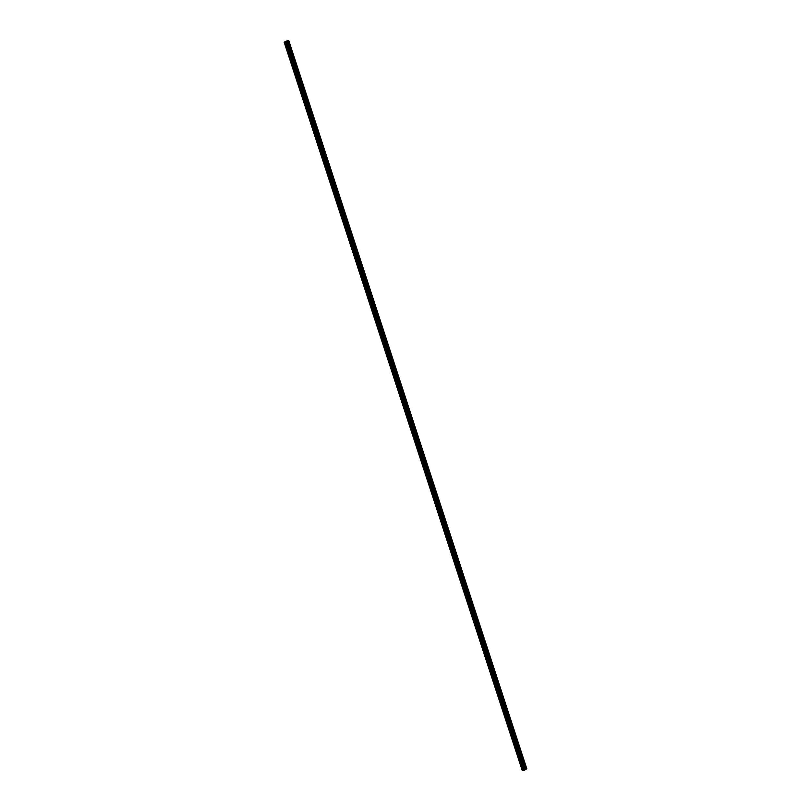 <?xml version="1.0" encoding="UTF-8"?>
<svg xmlns="http://www.w3.org/2000/svg" width="811" height="811" viewBox="0 0 811 811"><rect width="100%" height="100%" fill="white"/><g stroke="black" fill="none" stroke-linecap="round" stroke-linejoin="round"><path stroke-width="1.22" d="M522.152 770.257L284.185 42.213L285.208 41.614L285.857 43.155A0.618 0.517 97.9 0 1 286.668 42.74L286.871 43.368A0.618 0.517 97.9 0 1 286.06 43.774L522.588 767.429A0.618 0.517 97.9 0 1 523.389 767.013L523.592 767.632A0.618 0.517 97.9 0 1 522.791 768.047L523.166 769.659L525.376 768.595L526.815 768.798L524.058 770.349L522.152 770.257L523.166 769.659M523.399 768.007A0.618 0.517 97.9 0 1 523.49 767.186M518.847 756.45L518.888 756.105A0.618 0.517 97.9 0 1 519.689 755.69L519.902 756.318A0.618 0.517 97.9 0 1 519.091 756.734L518.847 756.45M519.699 756.693A0.618 0.517 97.9 0 1 519.79 755.872M515.147 745.137L515.188 744.792A0.618 0.517 97.9 0 1 515.999 744.376L516.201 745.005A0.618 0.517 97.9 0 1 515.39 745.421L515.147 745.137M515.999 745.37A0.618 0.517 97.9 0 1 516.09 744.549M511.457 733.823L511.488 733.479A0.618 0.517 97.9 0 1 512.299 733.063L512.501 733.681A0.618 0.517 97.9 0 1 511.69 734.097L511.457 733.823M512.299 734.056A0.618 0.517 97.9 0 1 512.39 733.235M507.757 722.5L507.787 722.155A0.618 0.517 97.9 0 1 508.598 721.739L508.801 722.368A0.618 0.517 97.9 0 1 507.99 722.783L507.757 722.5M508.609 722.743A0.618 0.517 97.9 0 1 508.69 721.922M504.057 711.186L504.087 710.841A0.618 0.517 97.9 0 1 504.898 710.426L505.101 711.054A0.618 0.517 97.9 0 1 504.29 711.47L504.057 711.186M504.908 711.419A0.618 0.517 97.9 0 1 504.989 710.598M500.357 699.873L500.387 699.528A0.618 0.517 97.9 0 1 501.198 699.112L501.401 699.731A0.618 0.517 97.9 0 1 500.6 700.146L500.357 699.873M501.208 700.106A0.618 0.517 97.9 0 1 501.289 699.285M496.656 688.549L496.697 688.204A0.618 0.517 97.9 0 1 497.498 687.789L497.701 688.417A0.618 0.517 97.9 0 1 496.9 688.833L496.656 688.549M497.508 688.792A0.618 0.517 97.9 0 1 497.599 687.971M492.956 677.236L492.997 676.891A0.618 0.517 97.9 0 1 493.798 676.475L494 677.104A0.618 0.517 97.9 0 1 493.2 677.52L492.956 677.236M493.808 677.469A0.618 0.517 97.9 0 1 493.899 676.648M489.256 665.922L489.297 665.578A0.618 0.517 97.9 0 1 490.097 665.162L490.31 665.78A0.618 0.517 97.9 0 1 489.499 666.196L489.256 665.922M490.108 666.155A0.618 0.517 97.9 0 1 490.199 665.334M485.556 654.599L485.596 654.254A0.618 0.517 97.9 0 1 486.407 653.838L486.61 654.467A0.618 0.517 97.9 0 1 485.799 654.882L485.556 654.599M486.407 654.842A0.618 0.517 97.9 0 1 486.499 654.021M481.866 643.285L481.896 642.941A0.618 0.517 97.9 0 1 482.707 642.525L482.91 643.153A0.618 0.517 97.9 0 1 482.099 643.569L481.866 643.285M482.707 643.518A0.618 0.517 97.9 0 1 482.798 642.697M478.166 631.972L478.196 631.627A0.618 0.517 97.9 0 1 479.007 631.211L479.21 631.83A0.618 0.517 97.9 0 1 478.399 632.245L478.166 631.972M479.017 632.205A0.618 0.517 97.9 0 1 479.098 631.384M474.465 620.658L474.496 620.303A0.618 0.517 97.9 0 1 475.307 619.888L475.51 620.516A0.618 0.517 97.9 0 1 474.699 620.932L474.465 620.658M475.317 620.891A0.618 0.517 97.9 0 1 475.398 620.07M470.765 609.335L470.796 608.99A0.618 0.517 97.9 0 1 471.607 608.574L471.809 609.203A0.618 0.517 97.9 0 1 471.009 609.619L470.765 609.335M471.617 609.568A0.618 0.517 97.9 0 1 471.698 608.747M467.065 598.021L467.106 597.677A0.618 0.517 97.9 0 1 467.906 597.261L468.109 597.879A0.618 0.517 97.9 0 1 467.308 598.295L467.065 598.021M467.917 598.254A0.618 0.517 97.9 0 1 468.008 597.433M463.365 586.708L463.405 586.353A0.618 0.517 97.9 0 1 464.206 585.937L464.419 586.566A0.618 0.517 97.9 0 1 463.608 586.982L463.365 586.708M464.216 586.941A0.618 0.517 97.9 0 1 464.308 586.12M459.665 575.384L459.705 575.04A0.618 0.517 97.9 0 1 460.506 574.624L460.719 575.252A0.618 0.517 97.9 0 1 459.908 575.668L459.665 575.384M460.516 575.617A0.618 0.517 97.9 0 1 460.607 574.796M455.975 564.071L456.005 563.726A0.618 0.517 97.9 0 1 456.816 563.31L457.019 563.929A0.618 0.517 97.9 0 1 456.208 564.344L455.975 564.071M456.816 564.304A0.618 0.517 97.9 0 1 456.907 563.483M452.274 552.757L452.305 552.403A0.618 0.517 97.9 0 1 453.116 551.987L453.319 552.615A0.618 0.517 97.9 0 1 452.508 553.031L452.274 552.757M453.126 552.99A0.618 0.517 97.9 0 1 453.207 552.169M448.574 541.434L448.605 541.089A0.618 0.517 97.9 0 1 449.416 540.673L449.618 541.302A0.618 0.517 97.9 0 1 448.807 541.718L448.574 541.434M449.426 541.677A0.618 0.517 97.9 0 1 449.507 540.856M444.874 530.12L444.904 529.776A0.618 0.517 97.9 0 1 445.715 529.36L445.918 529.988A0.618 0.517 97.9 0 1 445.117 530.394L444.874 530.12M445.726 530.353A0.618 0.517 97.9 0 1 445.807 529.532M441.174 518.807L441.204 518.452A0.618 0.517 97.9 0 1 442.015 518.036L442.218 518.665A0.618 0.517 97.9 0 1 441.417 519.081L441.174 518.807M442.025 519.04A0.618 0.517 97.9 0 1 442.107 518.219M437.474 507.483L437.514 507.139A0.618 0.517 97.9 0 1 438.315 506.723L438.518 507.351A0.618 0.517 97.9 0 1 437.717 507.767L437.474 507.483M438.325 507.727A0.618 0.517 97.9 0 1 438.416 506.905M433.773 496.17L433.814 495.825A0.618 0.517 97.9 0 1 434.615 495.409L434.828 496.038A0.618 0.517 97.9 0 1 434.017 496.444L433.773 496.17M434.625 496.403A0.618 0.517 97.9 0 1 434.716 495.582M430.073 484.856L430.114 484.502A0.618 0.517 97.9 0 1 430.925 484.096L431.128 484.714A0.618 0.517 97.9 0 1 430.317 485.13L430.073 484.856M430.925 485.09A0.618 0.517 97.9 0 1 431.016 484.268M426.383 473.533L426.414 473.188A0.618 0.517 97.9 0 1 427.225 472.772L427.427 473.401A0.618 0.517 97.9 0 1 426.616 473.817L426.383 473.533M427.225 473.776A0.618 0.517 97.9 0 1 427.316 472.955M422.683 462.219L422.713 461.875A0.618 0.517 97.9 0 1 423.524 461.459L423.727 462.088A0.618 0.517 97.9 0 1 422.916 462.493L422.683 462.219M423.535 462.452A0.618 0.517 97.9 0 1 423.616 461.631M418.983 450.906L419.013 450.551A0.618 0.517 97.9 0 1 419.824 450.146L420.027 450.764A0.618 0.517 97.9 0 1 419.216 451.18L418.983 450.906M419.834 451.139A0.618 0.517 97.9 0 1 419.916 450.318M415.283 439.582L415.313 439.238A0.618 0.517 97.9 0 1 416.124 438.822L416.327 439.45A0.618 0.517 97.9 0 1 415.526 439.866L415.283 439.582M416.134 439.826A0.618 0.517 97.9 0 1 416.215 439.004M411.582 428.269L411.623 427.924A0.618 0.517 97.9 0 1 412.424 427.509L412.627 428.137A0.618 0.517 97.9 0 1 411.826 428.553L411.582 428.269M412.434 428.502A0.618 0.517 97.9 0 1 412.515 427.681M407.882 416.955L407.923 416.601A0.618 0.517 97.9 0 1 408.724 416.195L408.926 416.813A0.618 0.517 97.9 0 1 408.126 417.229L407.882 416.955M408.734 417.189A0.618 0.517 97.9 0 1 408.825 416.367M404.182 405.632L404.223 405.287A0.618 0.517 97.9 0 1 405.024 404.871L405.236 405.5A0.618 0.517 97.9 0 1 404.425 405.916L404.182 405.632M405.034 405.875A0.618 0.517 97.9 0 1 405.125 405.054M400.482 394.318L400.522 393.974A0.618 0.517 97.9 0 1 401.333 393.558L401.536 394.187A0.618 0.517 97.9 0 1 400.725 394.602L400.482 394.318M401.333 394.551A0.618 0.517 97.9 0 1 401.425 393.73M396.792 383.005L396.822 382.66A0.618 0.517 97.9 0 1 397.633 382.245L397.836 382.863A0.618 0.517 97.9 0 1 397.025 383.279L396.792 383.005M397.633 383.238A0.618 0.517 97.9 0 1 397.725 382.417M393.092 371.681L393.122 371.337A0.618 0.517 97.9 0 1 393.933 370.921L394.136 371.55A0.618 0.517 97.9 0 1 393.325 371.965L393.092 371.681M393.943 371.925A0.618 0.517 97.9 0 1 394.024 371.103M389.392 360.368L389.422 360.023A0.618 0.517 97.9 0 1 390.233 359.608L390.436 360.236A0.618 0.517 97.9 0 1 389.625 360.652L389.392 360.368M390.243 360.601A0.618 0.517 97.9 0 1 390.324 359.78M385.691 349.054L385.722 348.71A0.618 0.517 97.9 0 1 386.533 348.294L386.735 348.912A0.618 0.517 97.9 0 1 385.935 349.328L385.691 349.054M386.543 349.288A0.618 0.517 97.9 0 1 386.624 348.466M381.991 337.731L382.032 337.386A0.618 0.517 97.9 0 1 382.833 336.97L383.035 337.599A0.618 0.517 97.9 0 1 382.234 338.015L381.991 337.731M382.843 337.974A0.618 0.517 97.9 0 1 382.934 337.153M378.291 326.417L378.331 326.073A0.618 0.517 97.9 0 1 379.132 325.657L379.335 326.286A0.618 0.517 97.9 0 1 378.534 326.701L378.291 326.417M379.142 326.651A0.618 0.517 97.9 0 1 379.234 325.829M374.591 315.104L374.631 314.759A0.618 0.517 97.9 0 1 375.432 314.344L375.645 314.962A0.618 0.517 97.9 0 1 374.834 315.378L374.591 315.104M375.442 315.337A0.618 0.517 97.9 0 1 375.534 314.516M370.891 303.78L370.931 303.436A0.618 0.517 97.9 0 1 371.742 303.02L371.945 303.649A0.618 0.517 97.9 0 1 371.134 304.064L370.891 303.78M371.742 304.024A0.618 0.517 97.9 0 1 371.833 303.202M367.201 292.467L367.231 292.122A0.618 0.517 97.9 0 1 368.042 291.707L368.245 292.335A0.618 0.517 97.9 0 1 367.434 292.751L367.201 292.467M368.042 292.7A0.618 0.517 97.9 0 1 368.133 291.879M363.5 281.153L363.531 280.809A0.618 0.517 97.9 0 1 364.342 280.393L364.544 281.011A0.618 0.517 97.9 0 1 363.733 281.427L363.5 281.153M364.352 281.387A0.618 0.517 97.9 0 1 364.433 280.565M359.8 269.83L359.831 269.485A0.618 0.517 97.9 0 1 360.642 269.07L360.844 269.698A0.618 0.517 97.9 0 1 360.033 270.114L359.8 269.83M360.652 270.073A0.618 0.517 97.9 0 1 360.733 269.252M356.1 258.516L356.13 258.172A0.618 0.517 97.9 0 1 356.941 257.756L357.144 258.385A0.618 0.517 97.9 0 1 356.343 258.8L356.1 258.516M356.952 258.75A0.618 0.517 97.9 0 1 357.033 257.928M352.4 247.203L352.44 246.858A0.618 0.517 97.9 0 1 353.241 246.443L353.444 247.061A0.618 0.517 97.9 0 1 352.643 247.477L352.4 247.203M353.251 247.436A0.618 0.517 97.9 0 1 353.343 246.615M348.7 235.879L348.74 235.535A0.618 0.517 97.9 0 1 349.541 235.119L349.754 235.748A0.618 0.517 97.9 0 1 348.943 236.163L348.7 235.879M349.551 236.123A0.618 0.517 97.9 0 1 349.642 235.302M344.999 224.566L345.04 224.221A0.618 0.517 97.9 0 1 345.841 223.806L346.054 224.434A0.618 0.517 97.9 0 1 345.243 224.85L344.999 224.566M345.851 224.799A0.618 0.517 97.9 0 1 345.942 223.978M341.299 213.252L341.34 212.908A0.618 0.517 97.9 0 1 342.151 212.492L342.354 213.111A0.618 0.517 97.9 0 1 341.543 213.526L341.299 213.252M342.151 213.486A0.618 0.517 97.9 0 1 342.242 212.664M337.609 201.929L337.64 201.584A0.618 0.517 97.9 0 1 338.451 201.169L338.653 201.797A0.618 0.517 97.9 0 1 337.842 202.213L337.609 201.929M338.461 202.172A0.618 0.517 97.9 0 1 338.542 201.351M333.909 190.615L333.939 190.271A0.618 0.517 97.9 0 1 334.75 189.855L334.953 190.484A0.618 0.517 97.9 0 1 334.142 190.899L333.909 190.615M334.761 190.849A0.618 0.517 97.9 0 1 334.842 190.027M330.209 179.302L330.239 178.957A0.618 0.517 97.9 0 1 331.05 178.542L331.253 179.16A0.618 0.517 97.9 0 1 330.452 179.576L330.209 179.302M331.06 179.535A0.618 0.517 97.9 0 1 331.141 178.714M326.509 167.978L326.539 167.634A0.618 0.517 97.9 0 1 327.35 167.218L327.553 167.847A0.618 0.517 97.9 0 1 326.752 168.262L326.509 167.978M327.36 168.222A0.618 0.517 97.9 0 1 327.441 167.401M322.808 156.665L322.849 156.32A0.618 0.517 97.9 0 1 323.65 155.905L323.853 156.533A0.618 0.517 97.9 0 1 323.052 156.949L322.808 156.665M323.66 156.898A0.618 0.517 97.9 0 1 323.751 156.077M319.108 145.351L319.149 145.007A0.618 0.517 97.9 0 1 319.95 144.591L320.163 145.21A0.618 0.517 97.9 0 1 319.352 145.625L319.108 145.351M319.96 145.585A0.618 0.517 97.9 0 1 320.051 144.763M315.408 134.038L315.449 133.683A0.618 0.517 97.9 0 1 316.249 133.268L316.462 133.896A0.618 0.517 97.9 0 1 315.651 134.312L315.408 134.038M316.26 134.271A0.618 0.517 97.9 0 1 316.351 133.45M311.718 122.714L311.748 122.37A0.618 0.517 97.9 0 1 312.559 121.954L312.762 122.583A0.618 0.517 97.9 0 1 311.951 122.998L311.718 122.714M312.559 122.948A0.618 0.517 97.9 0 1 312.651 122.126M308.018 111.401L308.048 111.056A0.618 0.517 97.9 0 1 308.859 110.641L309.062 111.259A0.618 0.517 97.9 0 1 308.251 111.675L308.018 111.401M308.869 111.634A0.618 0.517 97.9 0 1 308.95 110.813M304.318 100.088L304.348 99.733A0.618 0.517 97.9 0 1 305.159 99.317L305.362 99.946A0.618 0.517 97.9 0 1 304.551 100.361L304.318 100.088M305.169 100.321A0.618 0.517 97.9 0 1 305.25 99.5M300.617 88.764L300.648 88.419A0.618 0.517 97.9 0 1 301.459 88.004L301.662 88.632A0.618 0.517 97.9 0 1 300.861 89.048L300.617 88.764M301.469 88.997A0.618 0.517 97.9 0 1 301.55 88.176M296.917 77.451L296.958 77.106A0.618 0.517 97.9 0 1 297.759 76.69L297.961 77.309A0.618 0.517 97.9 0 1 297.161 77.724L296.917 77.451M297.769 77.684A0.618 0.517 97.9 0 1 297.85 76.863M293.217 66.137L293.258 65.782A0.618 0.517 97.9 0 1 294.058 65.367L294.261 65.995A0.618 0.517 97.9 0 1 293.46 66.411L293.217 66.137M294.069 66.37A0.618 0.517 97.9 0 1 294.16 65.549M289.517 54.813L289.557 54.469A0.618 0.517 97.9 0 1 290.358 54.053L290.571 54.682A0.618 0.517 97.9 0 1 289.76 55.097L289.517 54.813M290.368 55.057A0.618 0.517 97.9 0 1 290.46 54.236M286.668 43.733A0.618 0.517 97.9 0 1 286.759 42.912M285.208 41.614L287.804 40.601L525.761 768.646M525.792 768.656L287.804 40.601M287.935 40.885L288.584 40.732L526.542 768.777M288.838 40.743L526.805 768.787L288.584 40.732M524.433 769.467L525.072 769.365M525.812 768.676L287.854 40.631M286.871 43.368L290.358 54.053M286.171 41.118L524.139 769.163M286.151 41.168L286.668 42.74M286.06 43.774L289.557 54.469M290.571 54.682L294.058 65.367M289.76 55.097L293.258 65.782M294.261 65.995L297.759 76.69M293.46 66.411L296.958 77.106M297.961 77.309L301.459 88.004M297.161 77.724L300.648 88.419M301.662 88.632L305.159 99.317M300.861 89.048L304.348 99.733M305.362 99.946L308.859 110.641M304.551 100.361L308.048 111.056M309.062 111.259L312.559 121.954M308.251 111.675L311.748 122.37M312.762 122.583L316.249 133.268M311.951 122.998L315.449 133.683M316.462 133.896L319.95 144.591M315.651 134.312L319.149 145.007M320.163 145.21L323.65 155.905M319.352 145.625L322.849 156.32M323.853 156.533L327.35 167.218M323.052 156.949L326.539 167.634M327.553 167.847L331.05 178.542M326.752 168.262L330.239 178.957M331.253 179.16L334.75 189.855M330.452 179.576L333.939 190.271M334.953 190.484L338.451 201.169M334.142 190.899L337.64 201.584M338.653 201.797L342.151 212.492M337.842 202.213L341.34 212.908M342.354 213.111L345.841 223.806M341.543 213.526L345.04 224.221M346.054 224.434L349.541 235.119M345.243 224.85L348.74 235.535M349.754 235.748L353.241 246.443M348.943 236.163L352.44 246.858M353.444 247.061L356.941 257.756M352.643 247.477L356.13 258.172M357.144 258.385L360.642 269.07M356.343 258.8L359.831 269.485M360.844 269.698L364.342 280.393M360.033 270.114L363.531 280.809M364.544 281.011L368.042 291.707M363.733 281.427L367.231 292.122M368.245 292.335L371.742 303.02M367.434 292.751L370.931 303.436M371.945 303.649L375.432 314.344M371.134 304.064L374.631 314.759M375.645 314.962L379.132 325.657M374.834 315.378L378.331 326.073M379.335 326.286L382.833 336.97M378.534 326.701L382.032 337.386M383.035 337.599L386.533 348.294M382.234 338.015L385.722 348.71M386.735 348.912L390.233 359.608M385.935 349.328L389.422 360.023M390.436 360.236L393.933 370.921M389.625 360.652L393.122 371.337M394.136 371.55L397.633 382.245M393.325 371.965L396.822 382.66M397.836 382.863L401.333 393.558M397.025 383.279L400.522 393.974M401.536 394.187L405.024 404.871M400.725 394.602L404.223 405.287M405.236 405.5L408.724 416.195M404.425 405.916L407.923 416.601M408.926 416.813L412.424 427.509M408.126 417.229L411.623 427.924M412.627 428.137L416.124 438.822M411.826 428.553L415.313 439.238M416.327 439.45L419.824 450.146M415.526 439.866L419.013 450.551M420.027 450.764L423.524 461.459M419.216 451.18L422.713 461.875M423.727 462.088L427.225 472.772M422.916 462.493L426.414 473.188M427.427 473.401L430.925 484.096M426.616 473.817L430.114 484.502M431.128 484.714L434.615 495.409M430.317 485.13L433.814 495.825M434.828 496.038L438.315 506.723M434.017 496.444L437.514 507.139M438.518 507.351L442.015 518.036M437.717 507.767L441.204 518.452M442.218 518.665L445.715 529.36M441.417 519.081L444.904 529.776M445.918 529.988L449.416 540.673M445.117 530.394L448.605 541.089M449.618 541.302L453.116 551.987M448.807 541.718L452.305 552.403M453.319 552.615L456.816 563.31M452.508 553.031L456.005 563.726M457.019 563.929L460.506 574.624M456.208 564.344L459.705 575.04M460.719 575.252L464.206 585.937M459.908 575.668L463.405 586.353M464.419 586.566L467.906 597.261M463.608 586.982L467.106 597.677M468.109 597.879L471.607 608.574M467.308 598.295L470.796 608.99M471.809 609.203L475.307 619.888M471.009 609.619L474.496 620.303M475.51 620.516L479.007 631.211M474.699 620.932L478.196 631.627M479.21 631.83L482.707 642.525M478.399 632.245L481.896 642.941M482.91 643.153L486.407 653.838M482.099 643.569L485.596 654.254M486.61 654.467L490.097 665.162M485.799 654.882L489.297 665.578M490.31 665.78L493.798 676.475M489.499 666.196L492.997 676.891M494 677.104L497.498 687.789M493.2 677.52L496.697 688.204M497.701 688.417L501.198 699.112M496.9 688.833L500.387 699.528M501.401 699.731L504.898 710.426M500.6 700.146L504.087 710.841M505.101 711.054L508.598 721.739M504.29 711.47L507.787 722.155M508.801 722.368L512.299 733.063M507.99 722.783L511.488 733.479M512.501 733.681L515.999 744.376M511.69 734.097L515.188 744.792M516.201 745.005L519.689 755.69M515.39 745.421L518.888 756.105M519.902 756.318L523.389 767.013M519.091 756.734L522.588 767.429M523.592 767.632L524.109 769.213M522.791 768.047L523.308 769.619M287.145 40.621L525.102 768.666M287.418 40.55L525.376 768.595M526.197 768.858L288.24 40.814L526.217 768.858M284.235 42.111L522.193 770.156M285.34 41.584L285.857 43.155M288.027 40.864L525.994 768.909M288.655 40.722L526.613 768.767"/></g></svg>

